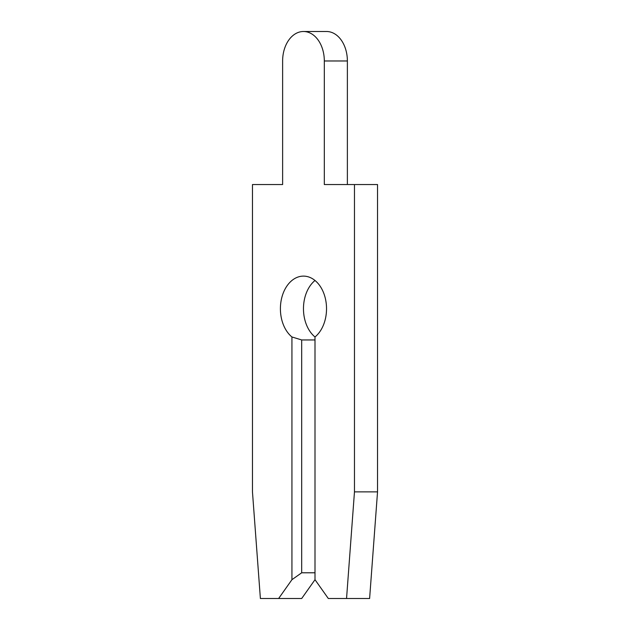 <?xml version="1.0" encoding="UTF-8"?>
<svg xmlns="http://www.w3.org/2000/svg" width="630" height="630" viewBox="0 0 630 630"><rect width="100%" height="100%" fill="white"/><g stroke="black" fill="none" stroke-linecap="round" stroke-linejoin="round"><path stroke-width="0.94" d="M278.633 598.5L301.691 598.5L315 579.687L328.309 598.5L346.547 598.5L354.469 491.873L354.469 184.543L324.316 184.543L324.316 60.976A29.476 20.845 -90 0 0 303.471 31.5A29.476 20.845 -90 0 0 282.626 60.976L282.626 184.543L252.465 184.543L252.465 491.873L260.387 598.5L278.633 598.5L291.934 579.687L301.691 572.788L315 572.788M282.626 60.976L282.626 184.543M301.691 572.788L301.691 339.956L291.934 336.971A32.618 23.066 90 0 1 280.405 308.731A32.618 23.066 90 0 1 303.471 276.113A32.618 23.066 90 0 1 326.529 308.731A32.618 23.066 90 0 1 315 336.971A32.618 23.066 90 0 1 303.471 308.731A32.618 23.066 90 0 1 315 280.484M301.691 339.956L315 339.956M347.374 184.543L347.374 60.976A29.476 20.845 -90 0 0 326.529 31.5L303.471 31.5M346.547 598.5L369.613 598.5L377.535 491.873L377.535 184.543L354.469 184.543M291.934 579.687L291.934 336.971M315 336.971L315 579.687M354.469 491.873L377.535 491.873M324.316 60.976L347.374 60.976"/></g></svg>
